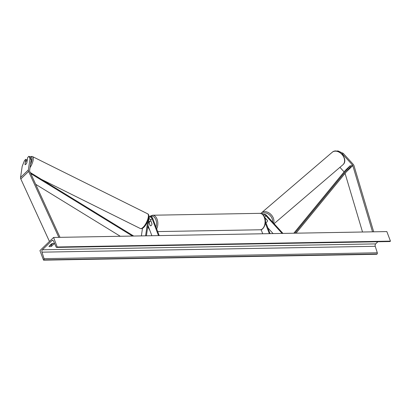 <?xml version="1.0" encoding="UTF-8"?>
<svg xmlns="http://www.w3.org/2000/svg" width="411" height="411" viewBox="0 0 411 411"><rect width="100%" height="100%" fill="white"/><g stroke="black" fill="none" stroke-linecap="round" stroke-linejoin="round"><path stroke-width="0.62" d="M264.905 218.149A2.307 1.695 -130.6 0 1 265.285 218.19L267.448 220.553A2.307 1.695 -130.6 0 1 267.042 221.925A2.307 1.695 -130.6 0 1 266.991 221.971L266.991 221.971A2.307 1.695 -130.6 0 1 265.753 222.259A2.307 1.695 -130.6 0 0 266.991 221.971A2.307 1.695 -130.6 0 0 267.042 221.925A2.307 1.695 -130.6 0 0 267.427 220.43L264.633 217.373M267.864 227.843L273.104 233.587M263.621 215.498A1.85 1.254 -133.9 0 1 263.79 215.272A1.85 1.254 -133.9 0 1 266.025 215.78L282.126 233.427M263.004 214.768A2.769 1.88 -133.9 0 1 263.148 214.604A2.769 1.88 -133.9 0 1 266.503 215.374L282.963 233.412M270.053 233.638L265.419 221.375M269.328 233.654L265.342 223.101M262.716 233.772L261.144 229.615M337.261 151.253L337.744 150.842L343.17 153.303L353.131 164.225A2.954 2.009 -133.9 0 1 353.922 165.489A2.954 2.009 -133.9 0 1 353.999 165.71L373.681 231.814M343.17 153.303L342.404 153.961L352.371 164.878A1.48 1.002 -133.9 0 1 352.766 165.51A1.48 1.002 -133.9 0 1 352.802 165.623L372.515 231.835M339.928 167.323L344.099 171.89M345.07 173.401L362.523 232.01M342.404 153.961L341.377 153.488M28.914 156.278L29.993 158.821L31.236 159.437L30.157 156.899L28.914 156.278L27.629 157.521L26.849 162.818A2.307 0.786 116.4 0 1 25.831 164.318A2.307 0.786 116.4 0 1 25.061 164.647A2.307 0.786 116.4 0 1 24.994 164.606L25.775 159.309L24.49 160.547L22.184 166.342L20.55 177.465A2.954 2.009 46.1 0 0 20.72 178.744A2.954 2.009 46.1 0 0 20.812 178.965L49.448 241.452M29.993 158.821L28.359 169.943A2.954 2.009 46.1 0 0 28.529 171.217A2.954 2.009 46.1 0 0 28.621 171.438L58.83 237.358M31.236 159.437L29.602 170.56A1.48 1.002 46.1 0 0 29.684 171.197A1.48 1.002 46.1 0 0 29.731 171.31L59.991 237.337M27.265 159.992L26.941 160.485L27.018 159.925L25.775 159.309M50.846 244.499L51.144 245.162L52.855 243.512M27.116 160.511L27.147 160.531A2.307 0.786 -63.6 0 0 27.116 160.511A2.307 0.786 -63.6 0 0 26.345 160.845A2.307 0.786 -63.6 0 0 25.39 162.222L24.994 164.606M149.476 221.981L149.414 221.822A2.769 1.88 46.1 0 0 148.648 220.604M148.952 218.544A1.85 1.254 -133.9 0 1 150.544 220.049L151.993 223.882A2.307 1.433 89 0 1 150.621 225.793A2.307 1.433 89 0 1 150.138 225.67L148.69 221.832A1.85 1.254 46.1 0 0 148.52 221.478M142.489 228.316L141.374 235.904M159.211 235.59L152.784 218.575A2.769 1.88 46.1 0 0 148.828 216.499M158.487 235.606L152.055 218.59A1.85 1.254 46.1 0 0 150.78 217.208A1.85 1.254 46.1 0 0 149.327 217.285A1.85 1.254 46.1 0 0 149.054 217.84L146.408 235.816M147.744 221.067L145.576 235.832M151.875 235.719L147.95 225.341M150.935 221.257A2.307 1.433 -91 0 0 150.539 221.175A2.307 1.433 -91 0 0 149.178 222.952L150.22 225.711A2.307 1.433 -91 0 0 150.621 225.793A2.307 1.433 -91 0 0 151.978 224.016L151.001 221.257M48.96 246.317A2.307 0.904 159.3 0 0 49.89 246.657A2.307 0.904 159.3 0 0 51.565 246.271L54.103 243.826A2.307 0.904 159.3 0 0 51.498 243.872L48.96 246.317M43.535 260.158L39.934 250.618L53.594 237.45L386.843 231.583L390.45 241.123L390.147 241.416A0.925 0.575 89 0 1 389.859 241.545L56.61 247.412A0.925 0.575 89 0 1 56.132 247.016L53.497 241.072A1.85 1.146 -91 0 0 52.536 240.281A1.85 1.146 -91 0 0 51.966 240.538L42.405 249.76A1.85 1.146 -91 0 0 41.984 252.164L44.049 258.658A0.925 0.575 89 0 1 43.843 259.865L43.535 260.158L376.789 254.291L377.093 253.998A0.925 0.575 89 0 0 377.298 252.791L375.238 246.297A1.85 1.146 -91 0 1 375.654 243.893L377.868 241.755M49.788 245.521A2.307 0.904 159.3 0 0 51.149 245.156L51.565 246.271M53.594 237.45L57.201 246.99L390.45 241.123M57.201 246.99L56.898 247.283A0.925 0.575 89 0 1 56.61 247.412M25.035 164.631A2.307 0.786 -63.6 0 0 25.061 164.647A2.307 0.786 -63.6 0 0 25.831 164.318A2.307 0.786 -63.6 0 0 26.792 162.941L27.147 160.531M293.803 233.222L345.353 170.365L350.234 165.659L350.907 166.285L296.048 233.181M350.234 165.659L294.841 233.201M30.779 173.591L132.491 236.063M35.69 184.308L120.3 236.279M30.291 172.533L133.698 236.042M264.561 217.193L266.025 215.78M350.907 166.285L352.371 164.878M346.36 171.829L352.802 165.623M20.55 177.465L28.359 169.943M20.812 178.965L28.621 171.438M148.428 222.084L148.69 221.832M150.544 220.049L152.055 218.59M264.314 217.373A8.22 5.096 -91 0 0 259.824 213.34C262.331 214.09 261.915 212.795 264.689 217.517C267.278 223.055 263.025 230.71 260.117 229.78A8.22 5.096 -91 0 0 264.314 217.373M155.995 227.083A7.295 4.526 -91 0 0 155.882 219.741A7.295 4.526 -91 0 0 150.714 216.438M147.837 226.107A7.295 4.526 -91 0 0 148.171 227.175A7.295 4.526 -91 0 0 149.501 229.441M259.824 213.34L152.609 215.225A8.22 5.096 89 0 1 157.094 219.258A8.22 5.096 89 0 1 156.658 228.84M332.201 152.291C338.037 146.845 349.073 159.334 343.108 164.59L342.892 164.785A8.22 6.026 -130.6 0 0 343.087 164.606A8.22 6.026 -130.6 0 0 342.009 154.485A8.22 6.026 -130.6 0 0 332.201 152.291L261.576 212.749A8.22 6.026 49.4 0 1 270.33 213.9A8.22 6.026 49.4 0 1 273.634 223.188M261.381 212.924A8.22 6.026 49.4 0 1 261.576 212.749L260.887 213.473M272.642 222.099A7.295 5.348 -130.6 0 0 269 214.496A7.295 5.348 -130.6 0 0 261.75 213.812M51.966 240.538L53.111 240.517M42.405 249.76L375.654 243.893M56.898 247.283L390.147 241.416M43.843 259.865L377.093 253.998M44.049 258.658L377.298 252.791M41.984 252.164L375.238 246.297M30.255 157.125A7.295 2.487 116.4 0 1 30.517 164.323M30.034 167.601A8.22 2.805 -63.6 0 0 32.546 156.612L31.519 156.432L30.173 156.93M32.546 156.612L147.626 213.797A8.22 2.805 116.4 0 1 147.662 219.572A8.22 2.805 116.4 0 1 143.059 227.34A8.22 2.805 116.4 0 1 140.31 228.516L41.537 179.437M27.013 160.485A7.295 2.487 116.4 0 1 27.244 160.136M152.609 215.225L150.02 216.248M147.76 226.656L149.851 230.371M150.965 221.169L150.539 221.175M260.117 229.78L157.696 231.583M342.892 164.785L274.086 223.682M147.626 213.797C150.601 214.794 147.549 223.825 143.804 227.309C142.607 228.511 141.441 228.912 140.31 228.516"/></g></svg>
